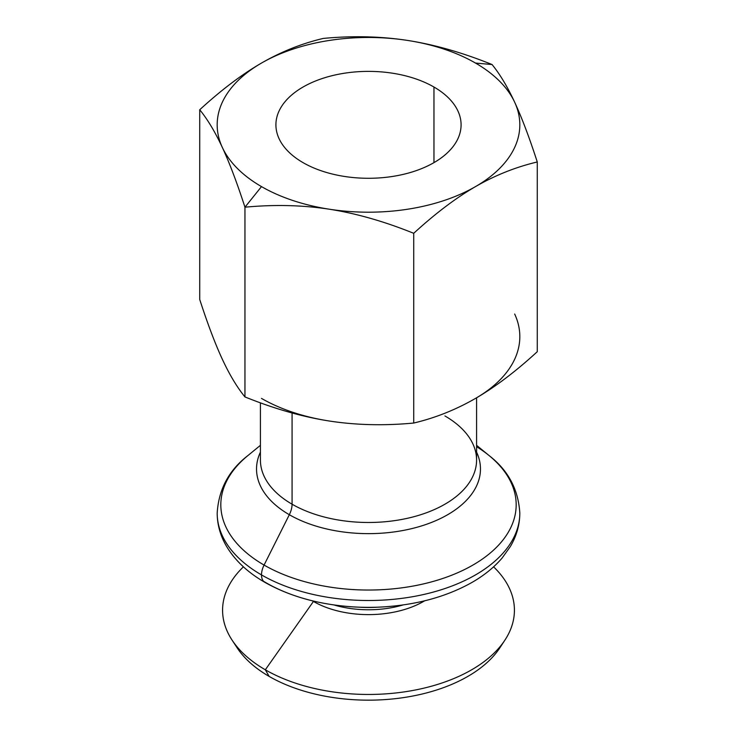 <?xml version="1.0" encoding="UTF-8"?>
<svg xmlns="http://www.w3.org/2000/svg" width="737" height="737" viewBox="0 0 737 737"><rect width="100%" height="100%" fill="white"/><g stroke="black" fill="none" stroke-linecap="round" stroke-linejoin="round"><path stroke-width="1.11" d="M362.042 607.334A77.938 44.994 0 0 0 374.958 607.334A77.938 44.994 180 0 1 362.042 607.334L356.524 607.067A144.489 83.419 0 0 0 380.476 607.067A144.489 83.419 180 0 1 356.524 607.067A144.489 83.419 180 0 1 266.333 582.921A16.214 9.36 -60 0 1 264.859 582.331C247.954 572.621 235.241 560.719 226.701 546.624C220.427 536.039 217.249 524.873 217.185 513.136A151.315 87.362 0 0 0 261.497 574.915A16.214 9.36 -60 0 1 264.076 565.067A147.676 85.262 180 0 1 247.789 455.659A147.676 85.262 0 0 0 264.076 565.067A16.214 9.36 120 0 0 261.497 574.915A151.315 87.362 0 0 0 426.41 593.856A151.315 87.362 0 0 0 519.815 513.136A151.315 87.362 180 0 1 426.41 593.856A151.315 87.362 180 0 1 261.497 574.915A16.214 9.36 120 0 0 264.859 582.331A16.214 9.36 -60 0 1 261.497 574.915A151.315 87.362 180 0 1 217.185 513.136C218.631 489.479 228.839 470.317 247.789 455.659L260.419 445.323M333.852 604.92A75.662 43.686 0 0 0 403.148 604.92A75.662 43.686 180 0 1 333.852 604.92M476.581 446.677A147.676 85.262 180 0 1 489.211 455.659A147.676 85.262 180 0 1 463.601 570.005A147.676 85.262 180 0 1 264.076 565.067L289.328 514.712A111.969 64.644 0 0 0 424.604 524.937A111.969 64.644 0 0 0 476.581 452.113A111.969 64.644 180 0 1 424.604 524.937A111.969 64.644 180 0 1 289.328 514.712A111.969 64.644 180 0 1 260.419 452.113A111.969 64.644 0 0 0 289.328 514.712L264.076 565.067A147.676 85.262 0 0 0 463.601 570.005A147.676 85.262 0 0 0 489.211 455.659L476.581 445.323M475.503 63.06L492.049 64.534C462.643 52.649 434.517 44.625 407.662 40.443A151.315 87.362 180 0 1 475.503 63.06A151.315 87.362 180 0 1 514.666 102.222C507.471 86.745 499.935 74.179 492.049 64.534L475.503 63.06A151.315 87.362 0 0 0 407.662 40.443C380.817 36.316 352.691 35.643 323.276 38.425C301.746 43.52 281.156 51.728 261.497 63.06C241.847 74.428 221.257 89.997 199.727 109.758C207.604 119.403 215.14 131.969 222.334 147.446C229.529 162.969 237.065 182.887 244.951 207.198L261.497 186.608A151.315 87.362 180 0 1 222.334 147.446A151.315 87.362 180 0 1 261.497 63.06A151.315 87.362 180 0 1 407.662 40.443C434.517 44.625 462.643 52.649 492.049 64.534C499.935 74.179 507.471 86.745 514.666 102.222A151.315 87.362 180 0 1 475.503 186.608C495.153 175.286 515.743 167.069 537.273 161.974C529.396 137.662 521.86 117.745 514.666 102.222C521.86 117.745 529.396 137.662 537.273 161.974C515.743 167.069 495.153 175.286 475.503 186.608A151.315 87.362 180 0 1 329.338 209.216A151.315 87.362 180 0 1 261.497 186.608L244.951 207.198C274.357 204.416 302.483 205.089 329.338 209.216C356.183 213.398 384.309 221.422 413.724 233.307C435.254 213.546 455.844 197.977 475.503 186.608C455.844 197.977 435.254 213.546 413.724 233.307L413.724 423.038C435.254 417.943 455.844 409.735 475.503 398.413C495.153 387.036 515.743 371.476 537.273 351.706L537.273 161.974L537.273 351.706C515.743 371.476 495.153 387.036 475.503 398.413C455.844 409.735 435.254 417.943 413.724 423.038L413.724 233.307C384.309 221.422 356.183 213.398 329.338 209.216C302.483 205.089 274.357 204.416 244.951 207.198L244.951 396.93C237.065 387.284 229.529 374.728 222.334 359.251C229.529 374.728 237.065 387.284 244.951 396.93C274.357 408.814 302.483 416.847 329.338 421.02C302.483 416.847 274.357 408.814 244.951 396.93L244.951 207.198C237.065 182.887 229.529 162.969 222.334 147.446C215.14 131.969 207.604 119.403 199.727 109.758L199.727 299.489C207.604 323.801 215.14 343.718 222.334 359.251C215.14 343.718 207.604 323.801 199.727 299.489L199.727 109.758C221.257 89.997 241.847 74.428 261.497 63.06C281.156 51.728 301.746 43.52 323.276 38.425C352.691 35.643 380.817 36.316 407.662 40.443A151.315 87.362 0 0 0 261.497 63.06A151.315 87.362 0 0 0 222.334 147.446A151.315 87.362 0 0 0 261.497 186.608A151.315 87.362 0 0 0 329.338 209.216A151.315 87.362 0 0 0 475.503 186.608A151.315 87.362 0 0 0 514.666 102.222A151.315 87.362 0 0 0 475.503 63.06M261.497 398.413A151.315 87.362 0 0 0 329.338 421.02A151.315 87.362 180 0 1 261.497 398.413M303.036 162.628A92.586 53.451 0 0 0 403.931 174.218A92.586 53.451 0 0 0 461.086 124.829A92.586 53.451 0 0 0 433.964 87.03L433.964 162.628L433.964 87.03A92.586 53.451 0 0 0 333.069 75.45A92.586 53.451 0 0 0 275.914 124.829A92.586 53.451 0 0 0 303.036 162.628A92.586 53.451 180 0 1 303.036 87.03A92.586 53.451 180 0 1 433.964 87.03A92.586 53.451 180 0 1 433.964 162.628A92.586 53.451 180 0 1 303.036 162.628M292.073 504.2L292.073 412.978L292.073 504.2A17.292 9.986 -60 0 1 289.328 514.712A17.292 9.986 120 0 0 292.073 504.2A108.081 62.405 180 0 1 260.419 460.081A108.081 62.405 0 0 0 292.073 504.2A108.081 62.405 0 0 0 409.864 517.733A108.081 62.405 0 0 0 476.581 460.081A108.081 62.405 180 0 1 409.864 517.733A108.081 62.405 180 0 1 292.073 504.2M444.927 415.954A108.081 62.405 180 0 1 476.581 460.081L476.581 397.777M232.008 640.002L237.065 647.722A140.509 81.125 0 0 0 269.143 676.4L265.32 669.786L313.437 601.447A77.873 44.966 180 0 1 312.35 600.812A77.873 44.966 0 0 0 313.437 601.447A77.873 44.966 0 0 0 424.65 600.812A77.873 44.966 180 0 1 313.437 601.447A5.408 3.123 120 0 0 313.649 601.125A5.408 3.123 -60 0 1 313.437 601.447L265.32 669.786L269.143 676.4A140.509 81.125 0 0 0 499.935 647.722L504.992 640.002A145.917 84.239 180 0 1 265.32 669.786A145.917 84.239 180 0 1 232.008 640.002A145.917 84.239 180 0 1 243.413 566.836A145.917 84.239 0 0 0 265.32 669.786A145.917 84.239 0 0 0 458.331 676.603A145.917 84.239 0 0 0 493.587 566.836A145.917 84.239 180 0 1 504.992 640.002M263.524 581.253A144.489 83.419 0 0 0 266.333 582.921M514.666 314.026A151.315 87.362 180 0 1 475.503 398.413A151.315 87.362 0 0 0 514.666 314.026M329.338 421.02C356.183 425.148 384.309 425.82 413.724 423.038C384.309 425.82 356.183 425.148 329.338 421.02M502.275 643.862A140.509 81.125 180 0 1 269.143 676.4A140.509 81.125 180 0 1 234.725 643.862M374.958 607.334L380.476 607.067C415.078 605.261 445.295 597.21 471.118 582.921C483.601 575.873 493.937 567.573 502.118 558.029L510.299 546.624C516.573 536.039 519.751 524.873 519.815 513.136C518.369 489.479 508.162 470.317 489.211 455.659M260.419 402.826L260.419 460.081M264.859 582.331C290.857 596.988 321.406 605.234 356.524 607.067"/></g></svg>
